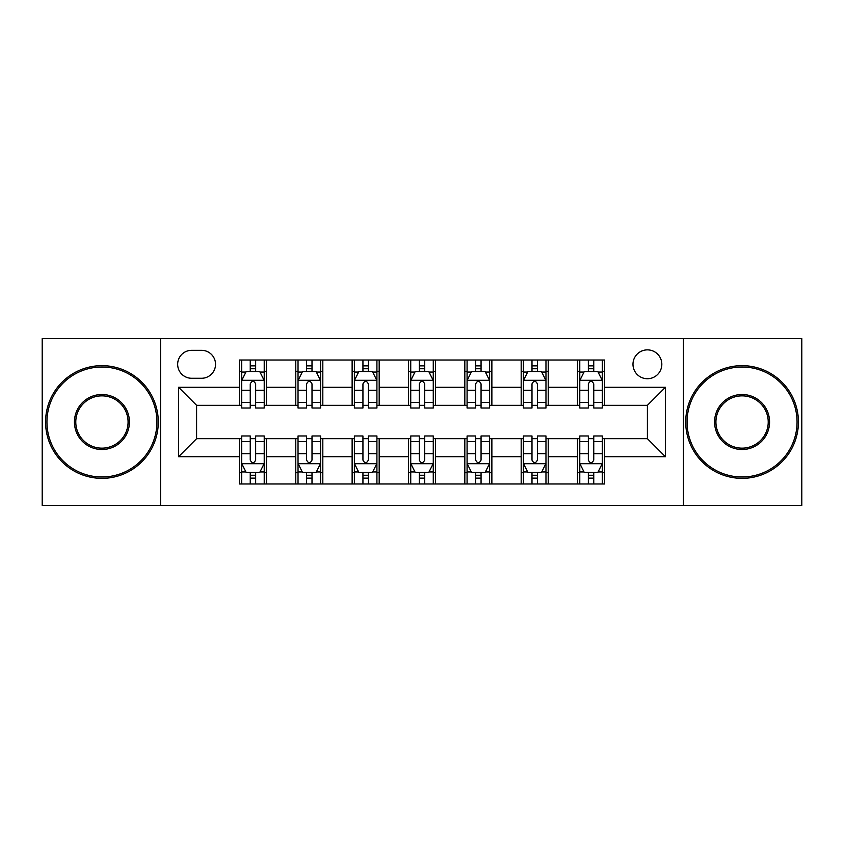 <?xml version="1.0" encoding="UTF-8"?>
<svg xmlns="http://www.w3.org/2000/svg" width="844" height="844" viewBox="0 0 844 844"><rect width="100%" height="100%" fill="white"/><g stroke="black" fill="none" stroke-linecap="round" stroke-linejoin="round"><path stroke-width="1.27" d="M647.401 349.87A14.422 14.422 0 0 0 632.979 364.302A14.422 14.422 0 0 0 647.401 378.724A14.422 14.422 0 0 0 661.823 364.302A14.422 14.422 0 0 0 647.401 349.87M683.461 505.398L801.8 505.398L801.8 338.602L683.461 338.602L683.461 505.398L160.539 505.398L160.539 338.602L42.2 338.602L42.2 505.398L160.539 505.398M191.641 378.27L201.558 378.27A13.979 13.979 0 0 0 215.536 364.302A13.979 13.979 0 0 0 201.558 350.323L191.641 350.323A13.979 13.979 0 0 0 177.662 364.302A13.979 13.979 0 0 0 191.641 378.27M683.461 338.602L160.539 338.602M239.422 456.709L178.569 456.709L178.569 387.291L239.422 387.291L239.422 405.32L196.599 405.32L196.599 438.68L239.422 438.68L239.422 483.981L604.578 483.981L604.578 438.68L647.401 438.68L647.401 405.32L604.578 405.32L604.578 387.291L665.431 387.291L665.431 456.709L604.578 456.709M604.578 387.291L604.578 360.019L239.422 360.019L239.422 387.291M577.528 360.019L577.528 405.32L579.775 405.32M588.342 405.32L593.754 405.32M602.321 405.32L604.578 405.32M577.528 405.32L545.973 405.32M521.181 360.019L521.181 405.32L523.428 405.32M531.994 405.32L537.406 405.32M521.181 405.32L489.615 405.32M464.822 360.019L464.822 405.32L467.08 405.32M475.647 405.32L481.059 405.32M464.822 405.32L433.267 405.32M408.475 360.019L408.475 405.32L410.733 405.32M419.299 405.32L424.701 405.32M408.475 405.32L376.92 405.32M352.127 360.019L352.127 405.32L354.385 405.32M362.941 405.32L368.353 405.32M352.127 405.32L320.572 405.32M295.78 360.019L295.78 405.32L298.027 405.32M306.594 405.32L312.006 405.32M295.78 405.32L264.225 405.32M239.422 405.32L241.679 405.32M250.246 405.32L255.658 405.32M239.422 438.68L241.679 438.68M250.246 438.68L255.658 438.68M264.225 438.68L266.472 438.68L266.472 483.981M298.027 438.68L266.472 438.68M306.594 438.68L312.006 438.68M320.572 438.68L322.819 438.68L322.819 483.981M354.385 438.68L322.819 438.68M362.941 438.68L368.353 438.68M376.92 438.68L379.178 438.68L379.178 483.981M410.733 438.68L379.178 438.68M419.299 438.68L424.701 438.68M433.267 438.68L435.525 438.68L435.525 483.981M467.08 438.68L435.525 438.68M475.647 438.68L481.059 438.68M489.615 438.68L491.873 438.68L491.873 483.981M523.428 438.68L491.873 438.68M531.994 438.68L537.406 438.68M545.973 438.68L548.22 438.68L548.22 483.981M579.775 438.68L548.22 438.68M588.342 438.68L593.754 438.68M602.321 438.68L604.578 438.68M266.472 360.019L266.472 405.32M239.422 371.286L241.679 371.286M250.246 371.286L255.658 371.286M264.225 371.286L266.472 371.286M239.422 472.714L241.679 472.714M250.246 472.714L255.658 472.714M264.225 472.714L266.472 472.714M295.78 438.68L295.78 483.981M322.819 360.019L322.819 405.32M295.78 371.286L298.027 371.286M306.594 371.286L312.006 371.286M320.572 371.286L322.819 371.286M295.78 472.714L298.027 472.714M306.594 472.714L312.006 472.714M320.572 472.714L322.819 472.714M352.127 438.68L352.127 483.981M352.127 472.714L354.385 472.714M362.941 472.714L368.353 472.714M376.92 472.714L379.178 472.714M379.178 360.019L379.178 405.32M352.127 371.286L354.385 371.286M362.941 371.286L368.353 371.286M376.92 371.286L379.178 371.286M408.475 438.68L408.475 483.981M408.475 472.714L410.733 472.714M419.299 472.714L424.701 472.714M433.267 472.714L435.525 472.714M435.525 360.019L435.525 405.32M408.475 371.286L410.733 371.286M419.299 371.286L424.701 371.286M433.267 371.286L435.525 371.286M464.822 438.68L464.822 483.981M464.822 472.714L467.08 472.714M475.647 472.714L481.059 472.714M489.615 472.714L491.873 472.714M491.873 360.019L491.873 405.32M464.822 371.286L467.08 371.286M475.647 371.286L481.059 371.286M489.615 371.286L491.873 371.286M521.181 438.68L521.181 483.981M521.181 472.714L523.428 472.714M531.994 472.714L537.406 472.714M545.973 472.714L548.22 472.714M548.22 360.019L548.22 405.32M521.181 371.286L523.428 371.286M531.994 371.286L537.406 371.286M545.973 371.286L548.22 371.286M577.528 438.68L577.528 483.981M577.528 472.714L579.775 472.714M588.342 472.714L593.754 472.714M602.321 472.714L604.578 472.714M577.528 371.286L579.775 371.286M588.342 371.286L593.754 371.286M602.321 371.286L604.578 371.286M196.599 405.32L178.569 387.291M196.599 438.68L178.569 456.709M665.431 387.291L647.401 405.32M665.431 456.709L647.401 438.68M255.658 365.874L250.246 365.874M264.225 402.377L255.658 402.377L255.658 408.021L264.225 408.021L264.225 380.528L259.709 371.508L246.184 371.508L241.679 380.528L241.679 408.021L250.246 408.021L250.246 402.377L241.679 402.377M241.679 380.528L241.679 360.019M264.225 380.528L264.225 360.019M250.246 371.508L250.246 360.019M255.658 360.019L255.658 371.508M255.658 402.377L255.658 383.904C253.854 380.433 252.05 380.433 250.246 383.904L250.246 402.377M250.246 478.126L255.658 478.126M241.679 441.623L250.246 441.623L250.246 435.979L241.679 435.979L241.679 463.472L246.184 472.492L259.709 472.492L264.225 463.472L264.225 435.979L255.658 435.979L255.658 441.623L264.225 441.623M264.225 463.472L264.225 483.981M241.679 463.472L241.679 483.981M255.658 472.492L255.658 483.981M250.246 483.981L250.246 472.492M250.246 441.623L250.246 460.096C252.05 463.567 253.844 463.567 255.658 460.096L255.658 441.623M312.006 365.874L306.594 365.874M320.572 402.377L312.006 402.377L312.006 408.021L320.572 408.021L320.572 380.528L316.057 371.508L302.542 371.508L298.027 380.528L298.027 408.021L306.594 408.021L306.594 402.377L298.027 402.377M298.027 380.528L298.027 360.019M320.572 380.528L320.572 360.019M306.594 371.508L306.594 360.019M312.006 360.019L312.006 371.508M312.006 402.377L312.006 383.904C310.202 380.433 308.398 380.433 306.594 383.904L306.594 402.377M368.353 365.874L362.941 365.874M376.92 402.377L368.353 402.377L368.353 408.021L376.92 408.021L376.92 380.528L372.415 371.508L358.89 371.508L354.385 380.528L354.385 408.021L362.941 408.021L362.941 402.377L354.385 402.377M354.385 380.528L354.385 360.019M376.92 380.528L376.92 360.019M362.941 371.508L362.941 360.019M368.353 360.019L368.353 371.508M368.353 402.377L368.353 383.904C366.549 380.433 364.756 380.433 362.941 383.904L362.941 402.377M424.701 365.874L419.299 365.874M433.267 402.377L424.701 402.377L424.701 408.021L433.267 408.021L433.267 380.528L428.763 371.508L415.237 371.508L410.733 380.528L410.733 408.021L419.299 408.021L419.299 402.377L410.733 402.377M410.733 380.528L410.733 360.019M433.267 380.528L433.267 360.019M419.299 371.508L419.299 360.019M424.701 360.019L424.701 371.508M424.701 402.377L424.701 383.904C422.907 380.433 421.103 380.433 419.299 383.904L419.299 402.377M306.594 478.126L312.006 478.126M298.027 441.623L306.594 441.623L306.594 435.979L298.027 435.979L298.027 463.472L302.542 472.492L316.057 472.492L320.572 463.472L320.572 435.979L312.006 435.979L312.006 441.623L320.572 441.623M320.572 463.472L320.572 483.981M298.027 463.472L298.027 483.981M312.006 472.492L312.006 483.981M306.594 483.981L306.594 472.492M306.594 441.623L306.594 460.096C308.398 463.567 310.202 463.567 312.006 460.096L312.006 441.623M362.941 478.126L368.353 478.126M354.385 441.623L362.941 441.623L362.941 435.979L354.385 435.979L354.385 463.472L358.89 472.492L372.415 472.492L376.92 463.472L376.92 435.979L368.353 435.979L368.353 441.623L376.92 441.623M376.92 463.472L376.92 483.981M354.385 463.472L354.385 483.981M368.353 472.492L368.353 483.981M362.941 483.981L362.941 472.492M362.941 441.623L362.941 460.096C364.745 463.567 366.549 463.567 368.353 460.096L368.353 441.623M419.299 478.126L424.701 478.126M410.733 441.623L419.299 441.623L419.299 435.979L410.733 435.979L410.733 463.472L415.237 472.492L428.763 472.492L433.267 463.472L433.267 435.979L424.701 435.979L424.701 441.623L433.267 441.623M433.267 463.472L433.267 483.981M410.733 463.472L410.733 483.981M424.701 472.492L424.701 483.981M419.299 483.981L419.299 472.492M419.299 441.623L419.299 460.096C421.093 463.567 422.897 463.567 424.701 460.096L424.701 441.623M481.059 365.874L475.647 365.874M489.615 402.377L481.059 402.377L481.059 408.021L489.615 408.021L489.615 380.528L485.11 371.508L471.585 371.508L467.08 380.528L467.08 408.021L475.647 408.021L475.647 402.377L467.08 402.377M467.08 380.528L467.08 360.019M489.615 380.528L489.615 360.019M475.647 371.508L475.647 360.019M481.059 360.019L481.059 371.508M481.059 402.377L481.059 383.904C479.255 380.433 477.451 380.433 475.647 383.904L475.647 402.377M475.647 478.126L481.059 478.126M467.08 441.623L475.647 441.623L475.647 435.979L467.08 435.979L467.08 463.472L471.585 472.492L485.11 472.492L489.615 463.472L489.615 435.979L481.059 435.979L481.059 441.623L489.615 441.623M489.615 463.472L489.615 483.981M467.08 463.472L467.08 483.981M481.059 472.492L481.059 483.981M475.647 483.981L475.647 472.492M475.647 441.623L475.647 460.096C477.451 463.567 479.244 463.567 481.059 460.096L481.059 441.623M101.934 367.003A54.997 54.997 0 0 0 46.937 422A54.997 54.997 0 0 0 101.934 476.997A54.997 54.997 0 0 0 156.931 422A54.997 54.997 0 0 0 101.934 367.003M101.934 478.348A56.348 56.348 0 0 1 45.576 422A56.348 56.348 0 0 1 101.934 365.652A56.348 56.348 0 0 1 158.282 422A56.348 56.348 0 0 1 101.934 478.348M101.934 394.496A27.504 27.504 0 0 1 129.427 422A27.504 27.504 0 0 1 101.934 449.504A27.504 27.504 0 0 1 74.43 422A27.504 27.504 0 0 1 101.934 394.496M101.934 448.143A26.143 26.143 0 0 0 128.077 422A26.143 26.143 0 0 0 101.934 395.857A26.143 26.143 0 0 0 75.781 422A26.143 26.143 0 0 0 101.934 448.143M742.066 367.003A54.997 54.997 0 0 0 687.069 422A54.997 54.997 0 0 0 742.066 476.997A54.997 54.997 0 0 0 797.063 422A54.997 54.997 0 0 0 742.066 367.003M742.066 478.348A56.348 56.348 0 0 1 685.718 422A56.348 56.348 0 0 1 742.066 365.652A56.348 56.348 0 0 1 798.424 422A56.348 56.348 0 0 1 742.066 478.348M742.066 394.496A27.504 27.504 0 0 1 769.57 422A27.504 27.504 0 0 1 742.066 449.504A27.504 27.504 0 0 1 714.573 422A27.504 27.504 0 0 1 742.066 394.496M742.066 448.143A26.143 26.143 0 0 0 768.219 422A26.143 26.143 0 0 0 742.066 395.857A26.143 26.143 0 0 0 715.923 422A26.143 26.143 0 0 0 742.066 448.143M537.406 365.874L531.994 365.874M545.973 402.377L537.406 402.377L537.406 408.021L545.973 408.021L545.973 380.528L541.458 371.508L527.943 371.508L523.428 380.528L523.428 408.021L531.994 408.021L531.994 402.377L523.428 402.377M523.428 380.528L523.428 360.019M545.973 380.528L545.973 360.019M531.994 371.508L531.994 360.019M537.406 360.019L537.406 371.508M537.406 402.377L537.406 383.904C535.602 380.433 533.798 380.433 531.994 383.904L531.994 402.377M593.754 365.874L588.342 365.874M602.321 402.377L593.754 402.377L593.754 408.021L602.321 408.021L602.321 380.528L597.816 371.508L584.291 371.508L579.775 380.528L579.775 408.021L588.342 408.021L588.342 402.377L579.775 402.377M579.775 380.528L579.775 360.019M602.321 380.528L602.321 360.019M588.342 371.508L588.342 360.019M593.754 360.019L593.754 371.508M593.754 402.377L593.754 383.904C591.95 380.433 590.156 380.433 588.342 383.904L588.342 402.377M531.994 478.126L537.406 478.126M523.428 441.623L531.994 441.623L531.994 435.979L523.428 435.979L523.428 463.472L527.943 472.492L541.458 472.492L545.973 463.472L545.973 435.979L537.406 435.979L537.406 441.623L545.973 441.623M545.973 463.472L545.973 483.981M523.428 463.472L523.428 483.981M537.406 472.492L537.406 483.981M531.994 483.981L531.994 472.492M531.994 441.623L531.994 460.096C533.798 463.567 535.602 463.567 537.406 460.096L537.406 441.623M588.342 478.126L593.754 478.126M579.775 441.623L588.342 441.623L588.342 435.979L579.775 435.979L579.775 463.472L584.291 472.492L597.816 472.492L602.321 463.472L602.321 435.979L593.754 435.979L593.754 441.623L602.321 441.623M602.321 463.472L602.321 483.981M579.775 463.472L579.775 483.981M593.754 472.492L593.754 483.981M588.342 483.981L588.342 472.492M588.342 441.623L588.342 460.096C590.146 463.567 591.95 463.567 593.754 460.096L593.754 441.623M295.78 456.709L266.472 456.709M295.78 387.291L266.472 387.291M352.127 387.291L322.819 387.291M352.127 456.709L322.819 456.709M408.475 387.291L379.178 387.291M408.475 456.709L379.178 456.709M464.822 387.291L435.525 387.291M464.822 456.709L435.525 456.709M521.181 387.291L491.873 387.291M521.181 456.709L491.873 456.709M577.528 387.291L548.22 387.291M577.528 456.709L548.22 456.709M264.109 380.296L241.795 380.296M241.679 372.056L245.92 372.056M259.984 372.056L264.225 372.056M250.246 390.287L241.679 390.287M264.225 390.287L255.658 390.287M255.658 368.744L250.246 368.744M241.795 463.704L264.109 463.704M264.225 471.944L259.984 471.944M245.92 471.944L241.679 471.944M255.658 453.713L264.225 453.713M241.679 453.713L250.246 453.713M250.246 475.256L255.658 475.256M320.456 380.296L298.143 380.296M298.027 372.056L302.268 372.056M316.331 372.056L320.572 372.056M306.594 390.287L298.027 390.287M320.572 390.287L312.006 390.287M312.006 368.744L306.594 368.744M376.804 380.296L354.491 380.296M354.385 372.056L358.616 372.056M372.679 372.056L376.92 372.056M362.941 390.287L354.385 390.287M376.92 390.287L368.353 390.287M368.353 368.744L362.941 368.744M433.162 380.296L410.838 380.296M410.733 372.056L414.963 372.056M429.037 372.056L433.267 372.056M419.299 390.287L410.733 390.287M433.267 390.287L424.701 390.287M424.701 368.744L419.299 368.744M298.143 463.704L320.456 463.704M320.572 471.944L316.331 471.944M302.268 471.944L298.027 471.944M312.006 453.713L320.572 453.713M298.027 453.713L306.594 453.713M306.594 475.256L312.006 475.256M354.491 463.704L376.804 463.704M376.92 471.944L372.679 471.944M358.616 471.944L354.385 471.944M368.353 453.713L376.92 453.713M354.385 453.713L362.941 453.713M362.941 475.256L368.353 475.256M410.838 463.704L433.162 463.704M433.267 471.944L429.037 471.944M414.963 471.944L410.733 471.944M424.701 453.713L433.267 453.713M410.733 453.713L419.299 453.713M419.299 475.256L424.701 475.256M489.509 380.296L467.196 380.296M467.08 372.056L471.321 372.056M485.384 372.056L489.615 372.056M475.647 390.287L467.08 390.287M489.615 390.287L481.059 390.287M481.059 368.744L475.647 368.744M467.196 463.704L489.509 463.704M489.615 471.944L485.384 471.944M471.321 471.944L467.08 471.944M481.059 453.713L489.615 453.713M467.08 453.713L475.647 453.713M475.647 475.256L481.059 475.256M545.857 380.296L523.544 380.296M523.428 372.056L527.669 372.056M541.732 372.056L545.973 372.056M531.994 390.287L523.428 390.287M545.973 390.287L537.406 390.287M537.406 368.744L531.994 368.744M602.205 380.296L579.891 380.296M579.775 372.056L584.016 372.056M598.079 372.056L602.321 372.056M588.342 390.287L579.775 390.287M602.321 390.287L593.754 390.287M593.754 368.744L588.342 368.744M523.544 463.704L545.857 463.704M545.973 471.944L541.732 471.944M527.669 471.944L523.428 471.944M537.406 453.713L545.973 453.713M523.428 453.713L531.994 453.713M531.994 475.256L537.406 475.256M579.891 463.704L602.205 463.704M602.321 471.944L598.079 471.944M584.016 471.944L579.775 471.944M593.754 453.713L602.321 453.713M579.775 453.713L588.342 453.713M588.342 475.256L593.754 475.256"/></g></svg>
